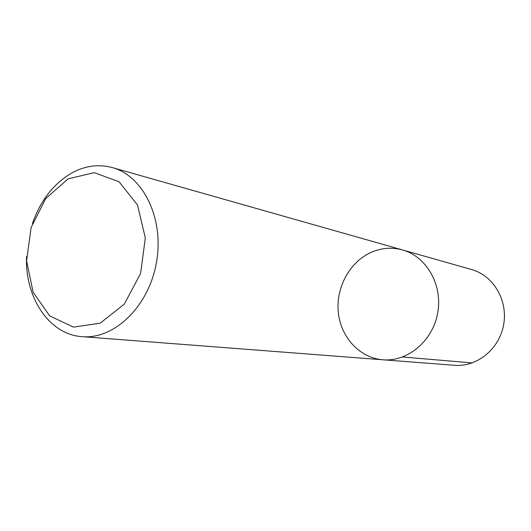 <?xml version="1.0" encoding="UTF-8"?>
<svg xmlns="http://www.w3.org/2000/svg" width="531" height="531" viewBox="0 0 531 531"><rect width="100%" height="100%" fill="white"/><g stroke="black" fill="none" stroke-linecap="round" stroke-linejoin="round"><path stroke-width="0.8" d="M68.147 178.834L94.239 172.655L119.077 181.768L137.496 204.979L145.315 237.881L140.589 273.518L124.314 304.11L100.193 323.173L73.497 327.136L49.655 315.859L33.095 292.15L26.59 260.794L31.097 227.593L45.785 198.488L68.147 178.834M32.457 223.485C40.661 200.114 53.956 183.175 72.335 172.668C85.491 165.672 98.799 163.973 112.273 167.564C143.45 175.914 164.404 218.891 156.419 262.659C148.786 306.493 114.265 339.588 82.126 336.661C49.204 334.656 24.864 297.599 26.55 256.579M112.273 167.564L402.551 249.948C426.499 256.486 442.841 284.875 437.71 312.878C432.845 340.935 407.702 361.93 382.97 359.792C359.613 358.013 340.603 337.125 338.274 312.128C335.811 287.145 350.102 261.279 371.932 252.019C381.988 247.831 392.197 247.141 402.551 249.948C426.499 256.486 442.841 284.875 437.71 312.878C432.845 340.935 407.702 361.93 382.97 359.792M402.551 249.948L471.681 269.562C493.319 275.496 508.107 300.334 503.647 324.653C499.425 349.013 476.971 367.213 454.616 365.301L82.093 336.654M402.564 357.005L472.271 362.919"/></g></svg>
